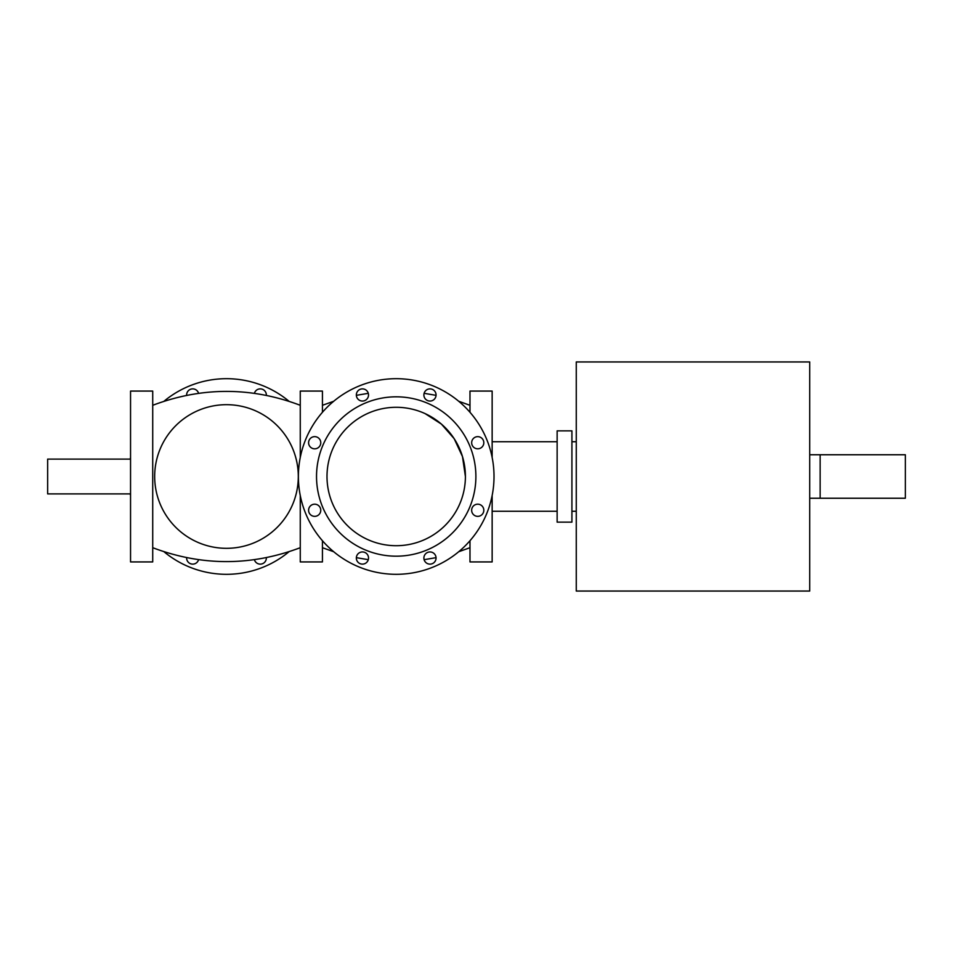 <?xml version="1.0" encoding="UTF-8"?>
<svg xmlns="http://www.w3.org/2000/svg" width="953" height="953" viewBox="0 0 953 953"><rect width="100%" height="100%" fill="white"/><g stroke="black" fill="none" stroke-linecap="round" stroke-linejoin="round"><path stroke-width="1.43" d="M492.153 495.536L492.153 561.925L469.984 561.925L469.984 540.72M469.984 412.28L469.984 391.075L492.153 391.075L492.153 457.464M322.436 540.72L322.436 561.925L300.266 561.925L300.266 495.536M300.266 457.464L300.266 391.075L322.436 391.075L322.436 412.28M152.718 561.925L152.718 391.075L130.549 391.075L130.549 561.925L152.718 561.925M130.549 459.108L47.65 459.108L47.65 493.892L130.549 493.892M576.267 476.5L576.267 361.949L809.716 361.949L809.716 591.051L576.267 591.051L576.267 476.5M557.136 430.851L557.136 522.149L571.919 522.149L571.919 430.851L557.136 430.851M266.34 557.66A6.087 6.087 0 0 1 254.403 559.685M198.581 559.685A6.087 6.087 0 0 1 186.645 557.66M186.645 395.34A6.087 6.087 0 0 1 198.581 393.315M254.403 393.315A6.087 6.087 0 0 1 266.34 395.34M130.239 493.892A97.814 97.814 0 0 0 130.549 495.536M163.976 551.727A97.814 97.814 0 0 0 289.009 551.727M289.009 401.273A97.814 97.814 0 0 0 163.976 401.273M130.549 457.464A97.814 97.814 0 0 0 130.239 459.108M154.672 476.5A71.82 71.82 0 0 0 262.397 538.695A71.82 71.82 0 0 0 262.397 414.305A71.82 71.82 0 0 0 154.672 476.5M425.669 553.729A6.087 6.087 0 0 1 435.855 556.457A6.087 6.087 0 0 1 428.397 563.914A6.087 6.087 0 0 1 425.669 553.729M362.438 551.942A6.087 6.087 0 0 1 367.703 561.079A6.087 6.087 0 0 1 357.161 561.079A6.087 6.087 0 0 1 362.438 551.942M318.981 505.972A6.087 6.087 0 0 1 316.253 516.145A6.087 6.087 0 0 1 308.796 508.699A6.087 6.087 0 0 1 318.981 505.972M320.768 442.728A6.087 6.087 0 0 1 311.631 448.005A6.087 6.087 0 0 1 311.631 437.463A6.087 6.087 0 0 1 320.768 442.728M366.738 399.271A6.087 6.087 0 0 1 356.553 396.543A6.087 6.087 0 0 1 364.01 389.086A6.087 6.087 0 0 1 366.738 399.271M429.982 401.058A6.087 6.087 0 0 1 424.704 391.921A6.087 6.087 0 0 1 435.247 391.921A6.087 6.087 0 0 1 429.982 401.058M473.438 447.028A6.087 6.087 0 0 1 476.166 436.855A6.087 6.087 0 0 1 483.612 444.301A6.087 6.087 0 0 1 473.438 447.028M471.652 510.272A6.087 6.087 0 0 1 480.777 504.995A6.087 6.087 0 0 1 480.777 515.537A6.087 6.087 0 0 1 471.652 510.272M298.396 476.5A97.814 97.814 0 0 0 445.111 561.21A97.814 97.814 0 0 0 445.111 391.79A97.814 97.814 0 0 0 298.396 476.5M316.527 476.5A79.683 79.683 0 0 0 436.045 545.509A79.683 79.683 0 0 0 436.045 407.491A79.683 79.683 0 0 0 316.527 476.5M465.409 476.5L462.479 456.57L454.164 438.678L441.394 424.085L425.109 413.614M326.998 476.5A69.212 69.212 0 0 0 430.816 536.432A69.212 69.212 0 0 0 430.816 416.568A69.212 69.212 0 0 0 326.998 476.5M820.14 454.76L905.35 454.76L905.35 498.24L820.14 498.24L820.14 454.76L809.716 454.76M492.153 511.273L557.136 511.273M492.153 441.727L557.136 441.727M571.919 511.273L576.267 511.273M571.919 441.727L576.267 441.727M300.266 405.299C251.08 386.775 201.905 386.775 152.718 405.299M300.266 547.701C251.08 566.225 201.905 566.225 152.718 547.701M469.984 405.299L458.727 401.273M436.057 395.34L424.121 393.315M368.299 393.315L356.362 395.34M333.693 401.273L322.436 405.299M469.984 547.701L458.727 551.727M436.057 557.66L424.121 559.685M368.299 559.685L356.362 557.66M333.693 551.727L322.436 547.701M820.14 498.24L809.716 498.24"/></g></svg>
